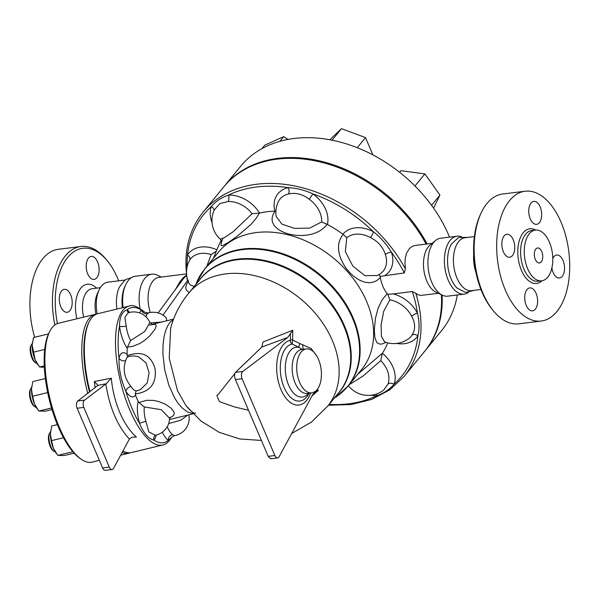 <?xml version="1.0" encoding="UTF-8"?>
<svg xmlns="http://www.w3.org/2000/svg" width="599" height="599" viewBox="0 0 599 599"><rect width="100%" height="100%" fill="white"/><g stroke="black" fill="none" stroke-linecap="round" stroke-linejoin="round"><path stroke-width="0.9" d="M474.408 290.313L465.565 292.454L457.217 288.156A26.918 14.773 -97.1 0 1 451.676 243.696L458.729 237.474L467.819 237.391M474.363 236.575L465.011 237.736A26.663 14.638 82.9 0 0 453.78 266.001A26.663 14.638 82.9 0 0 471.593 290.657L480.945 289.497M481.169 212.892L480.405 214.517A63.397 34.794 82.9 0 0 492.213 309.406L493.344 310.791A65.403 35.903 -97.1 0 1 481.169 212.892A65.403 35.903 -97.1 0 1 502.576 194.024L525.113 191.223A65.403 35.903 82.9 0 0 497.559 260.55A65.403 35.903 82.9 0 0 541.256 321.034A65.403 35.903 82.9 0 0 561.023 222.132A65.403 35.903 82.9 0 0 525.113 191.223M541.264 321.034L518.727 323.834A65.403 35.903 -97.1 0 1 493.344 310.791M535.319 259.382A7.547 4.141 -97.1 0 1 537.595 247.971A7.547 4.141 -97.1 0 1 542.642 254.949A7.547 4.141 -97.1 0 1 539.459 262.954A7.547 4.141 -97.1 0 1 535.319 259.382M549.403 242.176A25.562 14.032 82.9 0 0 535.371 230.098A25.562 14.032 82.9 0 0 524.604 257.188A25.562 14.032 82.9 0 0 541.683 280.826A25.562 14.032 82.9 0 0 549.403 242.176M530.28 218.882A11.568 6.349 -97.1 0 1 533.776 201.384A11.568 6.349 -97.1 0 1 541.511 212.083A11.568 6.349 -97.1 0 1 536.637 224.348A11.568 6.349 -97.1 0 1 530.28 218.882M512.474 255.556A11.568 6.349 -97.1 0 1 509.719 257.226A11.568 6.349 -97.1 0 1 501.984 246.526A11.568 6.349 -97.1 0 1 506.859 234.261A11.568 6.349 -97.1 0 1 514.069 242.243A11.568 6.349 -97.1 0 1 512.474 255.556M536.09 293.375A11.568 6.349 -97.1 0 1 532.601 310.866A11.568 6.349 -97.1 0 1 524.866 300.174A11.568 6.349 -97.1 0 1 529.741 287.902A11.568 6.349 -97.1 0 1 536.09 293.375M552.795 258.528A11.568 6.349 -97.1 0 1 553.903 256.694A11.568 6.349 -97.1 0 1 556.658 255.024A11.568 6.349 -97.1 0 1 564.393 265.724A11.568 6.349 -97.1 0 1 559.518 277.996A11.568 6.349 -97.1 0 1 551.881 268M473.682 254.246A26.663 14.638 82.9 0 0 475.958 272.53M123.08 307.564A29.179 16.016 -97.1 0 1 125.768 284.637L124.914 286.464A26.918 14.773 82.9 0 0 122.451 307.721M131.211 277.801L126.539 279.209L124.54 280.504L119.478 286.988A26.663 14.638 82.9 0 0 116.947 309.054M57.407 323.565A63.397 34.794 -97.1 0 1 67.432 257.765A63.397 34.794 -97.1 0 1 107.408 260.924L106.27 259.532A65.403 35.903 82.9 0 0 80.895 246.488A65.403 35.903 82.9 0 0 54.838 324.943M107.408 260.924A63.397 34.794 -97.1 0 1 117.614 278.236A63.397 34.794 -97.1 0 1 118.677 280.826M61.555 290.987A11.568 6.349 -97.1 0 1 64.31 289.317A11.568 6.349 -97.1 0 1 72.045 300.017A11.568 6.349 -97.1 0 1 67.17 312.289A11.568 6.349 -97.1 0 1 59.96 304.307A11.568 6.349 -97.1 0 1 61.555 290.987M97.585 261.913A11.568 6.349 -97.1 0 1 94.088 279.411A11.568 6.349 -97.1 0 1 86.353 268.711A11.568 6.349 -97.1 0 1 91.228 256.447A11.568 6.349 -97.1 0 1 97.585 261.913M80.895 246.488L58.358 249.296A65.403 35.903 82.9 0 0 34.682 337.259M125.213 280.018L107.88 282.174A26.663 14.638 82.9 0 0 99.149 289.864L97.435 293.517A22.141 12.152 82.9 0 0 95.967 314.176M438.326 293.278L420.895 295.412L418.087 294.783L415.773 293.225A129.803 96.162 39.3 0 1 403.988 376.561L424.541 351.456A129.803 96.162 -140.7 0 0 441.373 294.715M426.121 244.1A129.803 96.162 -140.7 0 0 223.667 186.993L203.113 212.091A129.803 96.162 39.3 0 1 405.351 268.801L404.954 263.141L405.328 257.877L406.571 253.137L409.521 248.39L412.441 246.271L415.302 245.44L432.111 243.351M424.863 351.059A129.803 96.162 -140.7 0 0 425.185 350.67A129.803 96.162 -140.7 0 0 442.084 295.052M427.117 243.973A129.803 96.162 -140.7 0 0 224.311 186.207A129.803 96.162 -140.7 0 0 223.989 186.596M224.311 186.207L240.581 166.335A129.803 96.162 39.3 0 1 349.928 145.01A129.803 96.162 39.3 0 1 449.512 237.129M457.307 294.97A129.803 96.162 39.3 0 1 441.456 330.798L425.185 350.67M99.149 289.864A26.663 14.638 82.9 0 0 97.203 313.876M36.247 407.365A10.063 3.669 -103.6 0 1 35.034 406.886A10.063 3.669 -103.6 0 1 30.684 398.417A10.063 3.669 -103.6 0 1 30.669 388.886A10.063 3.669 -103.6 0 1 31.53 387.905M30.669 388.886L30.115 389.979A9.06 3.302 76.4 0 0 30.13 398.552A9.06 3.302 76.4 0 0 34.046 406.174L35.034 406.886M55.175 451.743A10.063 3.669 -103.6 0 1 53.962 451.264A10.063 3.669 -103.6 0 1 49.612 442.788A10.063 3.669 -103.6 0 1 49.597 433.264A10.063 3.669 -103.6 0 1 50.451 432.283M49.597 433.264L49.043 434.35A9.06 3.302 76.4 0 0 49.058 442.923A9.06 3.302 76.4 0 0 52.974 450.553L53.962 451.264M45.344 378.546L32.803 381.585L31.47 389.223A15.095 5.496 -103.6 0 1 31.65 386.759A15.095 5.496 -103.6 0 1 31.665 386.64M32.578 396.261L34.51 403.943A15.095 5.496 -103.6 0 1 31.47 389.223L32.578 396.261L47.68 392.592M37.467 409.154L36.883 408.331A15.095 5.496 -103.6 0 1 34.51 403.943L38.883 411.041L45.412 411.154L52.001 409.551M51.499 440.632L53.438 448.322A15.095 5.496 -103.6 0 1 50.398 433.594L51.499 440.632L63.494 437.719M57.332 424.601L51.731 425.964L50.398 433.594A15.095 5.496 -103.6 0 1 50.578 431.13A15.095 5.496 -103.6 0 1 50.593 431.018M56.396 453.533L55.812 452.709A15.095 5.496 -103.6 0 1 53.438 448.322L57.811 455.412L64.34 455.525L74.111 453.151M51.529 407.971L38.883 411.041M72.868 451.758L57.811 455.412M31.35 344.852L30.796 345.937A9.06 3.302 76.4 0 0 31.987 358.097A9.06 3.302 76.4 0 0 34.727 362.133L35.715 362.852A10.063 3.669 -103.6 0 1 32.675 358.367A10.063 3.669 -103.6 0 1 31.35 344.852A10.063 3.669 -103.6 0 1 32.211 343.871M36.936 363.331A10.063 3.669 -103.6 0 1 35.715 362.852M38.149 365.12L37.565 364.297A15.095 5.496 -103.6 0 1 35.191 359.909L39.564 367L44.326 367.254M48.504 333.905L33.484 337.551L32.151 345.181A15.095 5.496 -103.6 0 1 32.331 342.718A15.095 5.496 -103.6 0 1 32.346 342.606M32.151 345.181L35.191 359.909A15.095 5.496 -103.6 0 1 32.151 345.181M44.259 365.862L39.564 367M44.693 349.442L33.259 352.219M49.852 331.202L49.021 332.834A69.933 25.48 76.4 0 0 58.23 426.75A69.933 25.48 76.4 0 0 79.382 457.921L80.865 458.991A71.446 26.027 -103.6 0 1 59.256 427.139A71.446 26.027 -103.6 0 1 49.852 331.202A71.446 26.027 -103.6 0 1 58.403 323.265L95.286 314.31A71.446 26.027 76.4 0 0 87.754 393.476M99.367 460.354L92.111 462.121A71.446 26.027 -103.6 0 1 80.865 458.991M122.129 452.5A71.446 26.027 76.4 0 0 128.987 453.166A71.446 26.027 76.4 0 0 130.253 452.769M96.589 314.093A71.446 26.027 76.4 0 0 95.286 314.31M399.63 172.31L400.948 170.7L424.863 173.905L439.936 195.079L433.541 208.085M431.557 205.315L439.936 195.079M414.972 185.982L424.863 173.905M372.892 154.901L365.517 137.598L341.482 128.65L329.847 139.769M357.244 147.698L365.517 137.598M332.041 140.188L341.482 128.65M288.067 139.41L283.664 136.654L264.758 145.19L261.935 148.634M279.845 141.327L283.664 136.654M291.676 433.519L311.667 421.936L328.095 405.68A89.543 66.339 -140.7 0 0 300.129 298.504A89.543 66.339 -140.7 0 0 189.546 292.245C180.554 302.787 174.264 314.752 170.678 328.14L169.21 358.12L177.476 390.638L185.967 405.665L201.024 421.082L219.369 432.411L239.899 438.977L261.396 440.445M316.938 389.844L318.406 390.413L314.572 392.352M311.982 395.954L318.406 390.413M248.518 410.248L234.673 406.991L219.548 401.697A35.221 19.333 -97.1 0 1 218.126 398.664A35.221 19.333 -97.1 0 1 216.868 395.422L218.298 394.382L234.808 373.589M239.068 368.924L251.168 357.378M292.746 330.251L263.036 341.984L261.8 347.083L287.812 337.417L292.746 330.251L292.612 339.962A5.032 0.606 -2.5 0 1 290.448 339.835L290.081 340.419A5.032 4.2 -101.6 0 0 292.125 344.028L292.612 339.962L299.874 343.616A6.035 2.239 -55.7 0 0 298.938 347.33L302.121 349.464M316.639 355.784L311.016 348.453L299.874 343.616M181.572 281.231A6.035 3.025 32.5 0 1 180.127 281.433L175.013 290.216M185.96 275.525L183.406 277.554L180.127 281.433M461.462 236.71A29.179 16.016 82.9 0 0 457.089 236.186A29.179 16.016 82.9 0 0 444.802 267.124A29.179 16.016 82.9 0 0 464.3 294.102A29.179 16.016 82.9 0 0 468.411 292.522M457.089 236.186L440.609 238.237A29.179 16.016 82.9 0 0 435.585 240.491A29.179 16.016 82.9 0 0 428.315 269.176A29.179 16.016 82.9 0 0 442.391 295.202A29.179 16.016 82.9 0 0 447.812 296.153L464.3 294.102M125.768 284.637A29.179 16.016 -97.1 0 1 135.322 276.221L151.809 274.17A29.179 16.016 82.9 0 0 140.046 308.492M161.296 277.045L157.223 275.128A29.179 16.016 82.9 0 0 151.809 274.17M303.528 349.284A6.035 2.995 101.8 0 1 302.847 344.724M309.166 393.206L308.028 395.153A28.789 15.799 -97.1 0 1 282.563 383.233A28.789 15.799 -97.1 0 1 292.125 344.028L298.938 347.33A25.128 13.792 -97.1 0 0 286.247 377.497A25.128 13.792 -97.1 0 0 308.537 393.281M314.31 391.641L315.014 392.008L312.431 395.123L279.164 456.663A5.032 2.763 -97.1 0 1 277.622 457.906A5.032 2.763 -97.1 0 1 274.866 455.525L242.101 378.725A5.032 2.763 -97.1 0 1 242.827 371.455L287.812 337.417M299.65 382.409A22.141 12.152 -97.1 0 1 306.336 348.94A22.141 12.152 -97.1 0 1 321.124 369.403A22.141 12.152 -97.1 0 1 311.802 392.877A22.141 12.152 -97.1 0 1 299.65 382.409M277.622 457.906L270.636 458.774L268.187 456.356L235.422 379.556C234.314 376.389 234.321 373.993 235.459 372.368L261.8 347.083M94.365 381.533L97.981 385.389L106.15 383.794L111.272 378.179L94.365 381.533L95.106 387.912M97.981 385.299L77.855 400.963A5.032 2.763 82.9 0 0 77.136 408.233L102.616 467.969A5.032 2.763 82.9 0 0 105.379 470.35L112.058 469.519A5.032 2.763 -97.1 0 1 109.295 467.138L83.815 407.402A5.032 2.763 -97.1 0 1 84.534 400.132L105.873 383.989C109.52 407.477 117.352 425.837 129.377 439.082L132.02 437.203L136.385 437.06L134.52 435.293C128.71 429.453 123.791 421.838 119.763 412.456C115.772 403.022 113.069 392.772 111.661 381.705L111.272 378.179M129.377 439.082L113.6 468.276A5.032 2.763 -97.1 0 1 112.058 469.519M90.037 391.753A71.446 26.027 -103.6 0 1 89.303 321.626A71.446 26.027 -103.6 0 1 97.854 313.689L128.98 306.134A71.446 26.027 76.4 0 0 129.833 410.016A71.446 26.027 76.4 0 0 162.681 444.99L131.563 452.544A71.446 26.027 -103.6 0 1 122.915 451.04M89.303 321.626L88.749 322.711A70.435 25.66 76.4 0 0 89.543 392.12M349.112 384.813L363.234 375.902L380.777 360.628A24.806 18.374 39.3 0 1 387.995 384.019A5.032 3.272 -160.1 0 1 394.082 384.161A29.763 22.051 -140.7 0 0 382.357 353.275L357.783 374.218M380.777 360.628L382.184 353.522M376.127 394.135A5.032 2.583 -92.1 0 1 376.898 395.654C383.996 393.214 389.724 389.387 394.082 384.161A127.797 94.672 39.3 0 0 417.885 335.754C419.607 328.619 419.45 321.116 417.428 313.232A29.763 22.051 -140.7 0 0 393.139 293.914L387.823 294.311L389.829 299.822A24.806 18.374 39.3 0 1 411.693 316.279A5.032 1.707 152.7 0 1 417.428 313.232A127.797 94.672 39.3 0 0 412.277 291.533L393.139 293.914M361.482 369.71A92.575 68.578 -140.7 0 0 333.299 257.997A92.575 68.578 -140.7 0 0 218.223 252.411L204.738 268.884A92.575 68.578 -140.7 0 1 319.814 274.469A92.575 68.578 -140.7 0 1 347.997 386.175L361.482 369.71M387.718 342.86A98.61 73.056 39.3 0 1 382.357 353.275M275.892 211.177L275.143 211.155C259.075 232.921 311.338 246.159 327.069 224.311L327.421 224.483A98.61 73.056 39.3 0 1 342.92 234.179L343.227 234.419C325.504 254.74 362.522 297.463 380.275 277.457C381.6 284.173 383.914 289.594 387.201 293.705L382.169 299.74L378.186 307.983L375.453 318.241L374.285 330.131L374.929 338.031L376.958 342.748L380.208 344.238L383.135 343.669L385.906 342.343M275.143 211.155L274.814 211.155A98.61 73.056 39.3 0 0 259.547 213.057L255.496 219.167L250.816 224.58L237.219 236.223L228.691 242.206L222.91 245.485L221.832 245.747L220.964 245.261L221.555 241.539M213.371 258.341L218.066 246.908A98.61 73.056 39.3 0 1 221.211 240.454M411.693 316.279C415.444 323.146 415.579 329.405 412.075 335.043A5.032 3.369 -147.3 0 1 417.885 335.754A29.763 22.051 -140.7 0 1 396.568 343.429M415.773 293.225L412.277 291.533M435.585 240.491L430.097 245.006A25.158 13.807 82.9 0 0 423.83 269.73A25.158 13.807 82.9 0 0 435.967 292.17L442.391 295.202M379.025 274.492L380.178 276.379L404.34 272.934L405.351 268.801M380.178 276.379L380.275 277.457M387.201 293.705L387.823 294.311M384.528 341.842L381.421 336.421L381.091 325.032L383.704 311.27L389.829 299.822M343.227 234.419L346.791 237.691A24.806 18.374 39.3 0 1 370.496 237.563A5.032 0.854 118.3 0 0 373.566 231.843A29.763 22.051 -140.7 0 0 342.92 234.179M377.325 275.518L364.956 275.667L352.848 266.128L345.331 251.625L346.791 237.691M370.496 237.563C378.036 241.382 382.986 247.035 385.359 254.53A5.032 2.179 161.2 0 1 391.394 252.201C386.774 244.497 380.829 237.706 373.566 231.843A127.797 94.672 39.3 0 0 312.948 193.934C304.734 190.123 296.483 188.034 288.186 187.667A29.763 22.051 -140.7 0 0 274.814 211.155M187.599 280.003L187.465 280.639L188.46 280.826M194.39 286.307A25.136 9.734 156.9 0 1 188.992 283.23A25.158 25.158 0 0 1 188.88 261.621L189.748 260.056A5.032 3.369 32.7 0 0 187.502 254.987L186.648 269.557M228.144 201.504A24.806 18.374 39.3 0 1 243.546 205.996A24.806 18.374 39.3 0 1 252.104 213.708L232.981 231.888L224.288 237.713L220.222 239.136A25.158 25.158 0 0 1 214.337 209.852L219.878 203.593L228.144 201.504A5.032 2.583 87.9 0 0 228.489 195.094C221.54 197.348 215.812 201.182 211.305 206.58A29.763 22.051 -140.7 0 0 212.061 222.663M288.538 193.994C295.569 192.369 302.443 194.113 309.174 199.22A24.806 18.374 39.3 0 1 319.799 212.173A24.806 18.374 39.3 0 1 321.633 221.959L309.676 228.099L294.611 228.399L281.927 224.131L276.146 216.404A25.158 25.158 0 0 1 278.198 201.945A24.806 18.374 39.3 0 1 288.538 193.994A5.032 2.92 77.6 0 0 288.186 187.667A127.797 94.672 39.3 0 0 228.489 195.094A29.763 22.051 -140.7 0 1 259.547 213.057M309.174 199.22L312.948 193.934A29.763 22.051 -140.7 0 1 327.421 224.483M321.633 221.959L327.069 224.311M213.97 210.676A5.032 3.272 19.9 0 0 211.305 206.58A127.797 94.672 39.3 0 0 187.502 254.987A29.763 22.051 -140.7 0 1 216.875 249.813M252.104 213.708L259.232 213.139M189.748 260.056A24.806 18.374 39.3 0 1 200.897 253.452A24.806 18.374 39.3 0 1 211.162 254.568L216.336 251.123M211.162 254.568L206.805 266.36M145.991 316.886A17.603 6.417 -103.6 0 1 147.541 313.629L148.447 312.948A17.611 17.611 0 0 1 165.811 317.425A16.54 6.402 156.9 0 1 166.222 320.907M173.44 319.477L170.071 322.269L167.795 325.609L165.504 331.045L164.006 337.027L163.033 345.017L162.898 353.837L164.695 369.838L168.881 385.382L175.043 398.679L178.652 404.018L182.493 408.278L187.719 412.045L192.661 413.46M169.607 418.035L173.418 415.609L174.167 414.313L174.107 412.232L171.366 408.406L165.556 404.332L158.892 401.562L153.314 400.372L146.688 400.304L138.886 402.521L138.212 401.487A48.302 17.596 -103.6 0 1 135.531 395.198L135.239 393.97C150.229 391.866 156.833 383.42 155.029 368.625C150.933 354.818 141.693 350.482 127.325 355.626L127.123 354.481A48.302 17.596 -103.6 0 1 127.22 348.244L127.452 347.143L132.708 346.327L139.724 343.534L144.569 340.434L149.997 335.627L155.044 329.143L156.264 325.804L155.665 324.643L154.579 324.344L149.353 325.04M147.541 313.629A5.032 4.567 43.9 0 1 141.327 310.087A22.635 8.244 76.4 0 0 139.717 312.97M161.528 322.052L150.124 322.943M148.447 312.948L144.906 312.289L141.327 310.087A69.432 25.293 -103.6 0 0 127.093 309.848C122.129 311.375 119.598 316.826 119.501 326.185A22.635 8.244 76.4 0 0 127.22 348.244M174.406 435.66L172.505 434.619A5.032 4.283 -53.1 0 0 168.214 440.392L171.816 437.173M162.322 432.193A22.635 8.244 76.4 0 0 168.214 440.392A69.432 25.293 -103.6 0 1 153.98 440.145A5.032 4.567 -136.1 0 1 154.909 435.555L155.351 435.226L148.829 431.939L145.864 421.352A5.032 0.494 -15.9 0 0 139.567 423.426C143.588 433.197 148.395 438.775 153.98 440.145A22.635 8.244 76.4 0 0 156.159 435.046M135.239 393.97L135.995 391.162L136.797 390.773A17.603 6.417 -103.6 0 1 136.243 390.825A17.603 6.417 -103.6 0 1 130.971 386.437C124.405 378.246 122.63 369.68 125.67 360.718A5.032 3.789 12.9 0 1 119.006 358.157C118.767 369.276 121.043 380.298 125.827 391.214A22.635 8.244 76.4 0 0 135.531 395.198M186.656 275.405L183.736 278.236L158.121 312.918M127.452 347.143L130.589 340.539A17.603 6.417 -103.6 0 1 129.436 338.106A17.603 6.417 -103.6 0 1 126.202 326.073A5.032 1.37 -7.3 0 1 119.501 326.185A69.432 25.293 -103.6 0 0 119.006 358.157A22.635 8.244 76.4 0 1 127.123 354.481M128.545 312.7A5.032 4.283 126.9 0 1 127.093 309.848A22.635 8.244 76.4 0 1 129.609 312.408M126.202 326.073L124.877 317.41L128.081 312.85M152.46 324.568L149.855 322.434L144.921 331.367L130.589 340.539M130.971 386.437A5.032 3.197 -32.4 0 0 125.827 391.214A69.432 25.293 -103.6 0 0 139.567 423.426A22.635 8.244 76.4 0 1 138.212 401.487M125.67 360.718A17.603 6.417 -103.6 0 1 128.486 356.562L127.572 356.57L128.141 356.967M127.819 356.622L127.325 355.626M128.486 356.562A17.611 17.611 0 0 1 138.811 356.929L145.939 362.784L149.091 372.675L147.294 382.813L140.443 389.545M145.864 421.352A17.603 6.417 -103.6 0 1 144.284 406.931L138.886 402.521M144.284 406.931L161.356 409.731L169.584 418.297L169.899 417.346L169.517 417.638M162.681 444.99C165.751 444.585 168.806 441.95 171.861 437.09L174.399 435.66A17.611 17.611 0 0 0 188.857 414.822M172.505 434.619A17.603 6.417 -103.6 0 1 167.241 426.728M168.656 423.59L180.643 420.228L187.794 415.077M186.484 273.915L158.982 277.337A25.158 13.807 82.9 0 0 150.304 312.521M535.671 230.068A27.569 15.132 82.9 0 0 518.172 257.997A27.569 15.132 82.9 0 0 541.983 280.781M541.683 280.826L538.014 281.283A25.562 14.032 -97.1 0 1 520.935 257.652A25.562 14.032 -97.1 0 1 531.702 230.555L535.371 230.098M96.484 288.149A27.172 14.915 82.9 0 0 79.674 289.714A27.172 14.915 82.9 0 0 76.904 318.773M83.695 317.126A22.141 12.152 -97.1 0 1 92.081 288.703L100.34 287.67M189.112 292.754L200.403 278.954A89.543 66.339 39.3 0 1 311.712 284.36A89.543 66.339 39.3 0 1 338.974 392.412L327.683 406.204M337.379 394.359A89.648 66.414 -140.7 0 0 312.191 283.769A89.648 66.414 -140.7 0 0 198.808 280.901M290.081 340.419A32.631 17.91 82.9 0 0 280.452 388.302A32.631 17.91 82.9 0 0 310.671 393.019M290.373 334.242L290.448 339.835M311.802 392.877L307.25 393.438A22.141 12.152 -97.1 0 1 295.097 382.978A22.141 12.152 -97.1 0 1 301.784 349.502L306.336 348.94M235.459 372.368L242.827 371.455M235.422 379.556L242.101 378.725M268.187 456.356L274.866 455.525M84.534 400.132L77.855 400.963M83.815 407.402L77.136 408.233M109.295 467.138L102.616 467.969M387.995 384.019L383.645 390.151M371.095 395.235A29.763 22.051 -140.7 0 0 376.898 395.654A127.797 94.672 39.3 0 1 329.188 404.362M412.075 335.043A24.806 18.374 39.3 0 1 408.638 338.705A25.158 25.158 0 0 1 384.648 341.894M385.359 254.53A24.806 18.374 39.3 0 1 384.992 268.367A24.806 18.374 39.3 0 1 380.784 273.391A25.158 25.158 0 0 1 377.288 275.54M385.209 275.315A29.763 22.051 -140.7 0 0 391.394 252.201A127.797 94.672 39.3 0 1 404.34 272.934M188.273 281.597A30.16 11.681 -23.1 0 0 189.374 292.424M162.988 315.126L187.465 280.639M195.768 284.615L196.375 283.095A92.471 68.503 39.3 0 1 319.327 275.053A92.471 68.503 39.3 0 1 335.71 397.174L347.997 386.175M128.987 453.166L120.676 455.188M348.401 385.674A25.158 25.158 0 0 0 383.689 390.106M328.477 405.231L351.029 404.572L371.68 399.421L389.582 389.956L403.988 376.561M203.113 212.091C188.333 230.742 183.092 253.542 187.397 280.497M220.222 239.136C221.241 240.409 221.697 241.39 221.578 242.086L222.701 238.597M173.568 319.125L151.839 324.403M193.005 413.812L169.517 419.517M144.906 312.289C137.508 306.433 132.199 304.382 128.98 306.134M128.703 312.813L128.051 312.865A17.611 17.611 0 0 1 149.855 322.434M136.797 390.773A17.611 17.611 0 0 0 140.488 389.53M155.283 435.241A17.611 17.611 0 0 0 169.584 418.297M195.499 413.205C195.551 412.217 195.252 416.47 185.967 405.665M183.818 278.123L186.589 274.866M196.375 283.095L204.738 268.884M334.339 398.073L335.71 397.174"/></g></svg>
